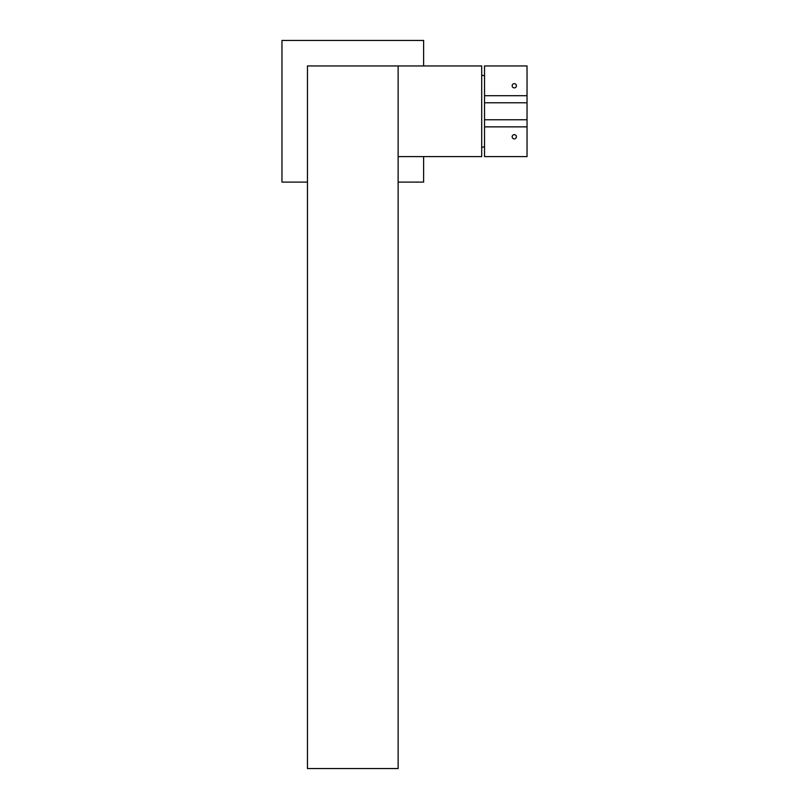 <?xml version="1.0" encoding="UTF-8"?>
<svg xmlns="http://www.w3.org/2000/svg" width="809" height="809" viewBox="0 0 809 809"><rect width="100%" height="100%" fill="white"/><g stroke="black" fill="none" stroke-linecap="round" stroke-linejoin="round"><path stroke-width="1.21" d="M398.129 65.944L398.129 768.55L307.471 768.55L307.471 65.944L481.699 65.944L481.699 156.602L398.129 156.602M398.129 182.106L423.623 182.106L423.623 156.602M423.623 65.944L423.623 40.45L281.967 40.45L281.967 182.106L307.471 182.106M484.53 126.861L484.53 156.602L527.033 156.602L527.033 119.772L484.53 119.772L484.53 126.861L527.033 126.861M484.53 102.773L484.53 65.944L527.033 65.944L527.033 102.773L484.53 102.773L484.53 119.772M516.405 85.774A2.124 2.124 0 0 0 513.219 83.944A2.124 2.124 0 0 0 513.219 87.615A2.124 2.124 0 0 0 516.405 85.774M516.405 136.772A2.124 2.124 0 0 1 513.219 138.612A2.124 2.124 0 0 1 513.219 134.931A2.124 2.124 0 0 1 516.405 136.772M527.033 102.773L527.033 119.772M484.53 75.834A28.093 28.093 89.9 0 0 481.699 75.156M527.033 95.695L484.53 95.695M481.699 147.4L484.53 146.722"/></g></svg>
